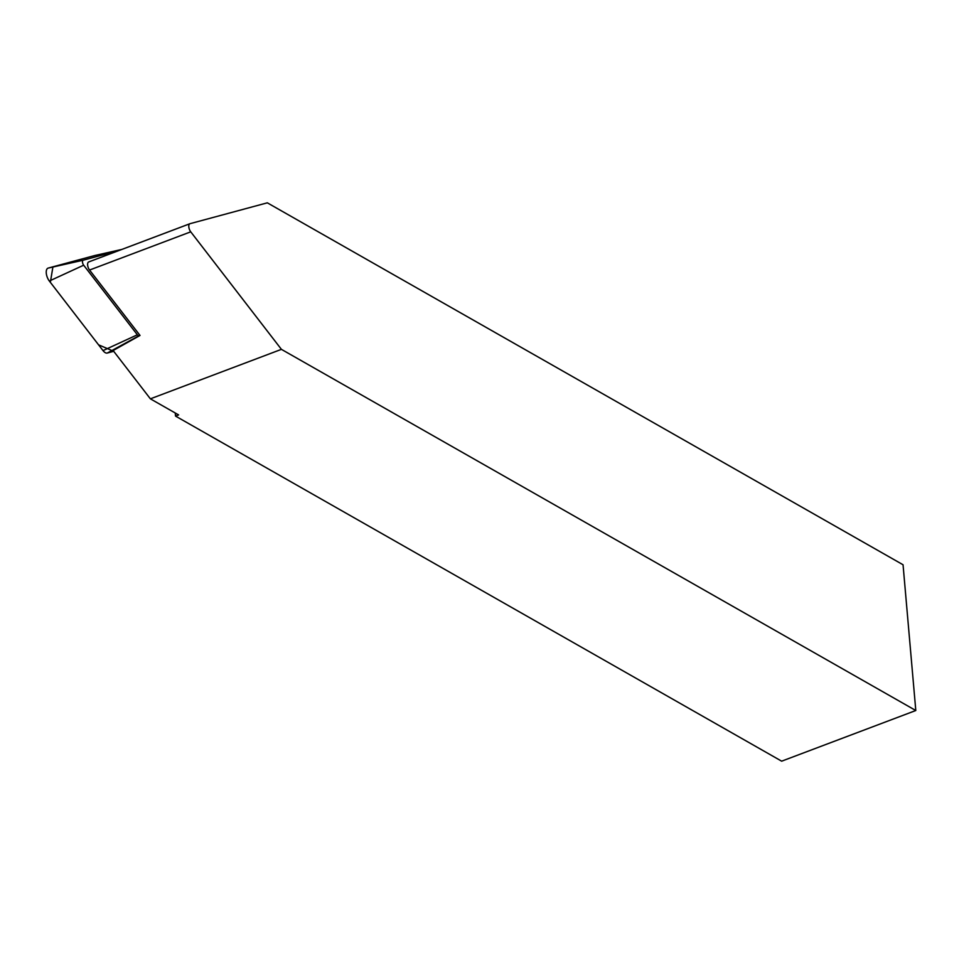<?xml version="1.0" encoding="UTF-8"?>
<svg xmlns="http://www.w3.org/2000/svg" width="964" height="964" viewBox="0 0 964 964"><rect width="100%" height="100%" fill="white"/><g stroke="black" fill="none" stroke-linecap="round" stroke-linejoin="round"><path stroke-width="1.45" d="M189.812 223.768L88.845 261.895A5.133 2.47 69.3 0 0 88.736 261.931A5.133 2.47 69.3 0 0 87.64 265.184A5.133 2.47 69.3 0 0 89.556 270.041L140.021 335.448L113.113 350.534L150.384 398.831L178.629 414.918L175.52 416.087L781.659 761.174L915.8 710.516L903.051 564.759L267.317 202.826L190.029 223.684A5.133 2.47 69.3 0 0 189.92 223.72A5.133 2.47 69.3 0 0 188.823 226.974A5.133 2.47 69.3 0 0 190.739 231.83L89.556 270.041M175.52 416.087L175.243 412.99M915.8 710.516L281.416 349.354L150.384 398.831M281.416 349.354L190.739 231.83M118.548 250.676L83.241 260.196A3.145 1.518 69.3 0 0 82.494 262.148A3.145 1.518 69.3 0 0 83.675 265.196L137.358 334.785A3.145 1.518 69.3 0 0 139.009 335.713L140.021 335.448M94.785 255.52L121.826 249.435L94.701 255.544L52.936 266.811L50.357 282.344L98.557 344.823L113.716 351.306L107.293 353.041A8.146 3.928 -110.7 0 1 103.015 350.607L49.333 281.018A8.146 3.928 -110.7 0 1 46.272 273.137A8.146 3.928 -110.7 0 1 48.2 268.088L94.701 255.544A8.146 3.928 -110.7 0 1 94.785 255.52A8.146 3.928 -110.7 0 1 94.858 255.508M139.009 335.713L107.293 353.041M83.675 265.196L49.333 281.018M103.015 350.607L137.358 334.785M48.2 268.088L83.241 260.196M189.92 223.72L88.736 261.931"/></g></svg>
